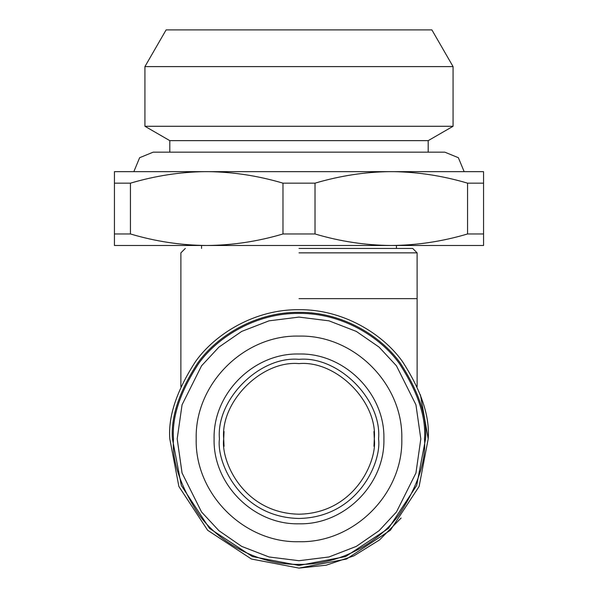 <?xml version="1.0" encoding="UTF-8"?>
<svg xmlns="http://www.w3.org/2000/svg" width="598" height="598" viewBox="0 0 598 598"><rect width="100%" height="100%" fill="white"/><g stroke="black" fill="none" stroke-linecap="round" stroke-linejoin="round"><path stroke-width="0.9" d="M121.813 171.648L133.847 171.648L139.633 157.708L153.193 152.161L444.807 152.161L458.367 157.708L464.153 171.648L476.187 171.648L114.442 171.656L483.558 171.656L483.565 245.479L114.435 245.479L114.442 171.656M169.802 438.902L178.877 486.458L207.641 530.262L251.444 559.025L299 568.1L346.556 559.025L390.359 530.262L419.123 486.458L428.198 438.902C429.925 416.447 421.306 390.606 402.357 361.386C382.533 333.639 342.856 309.196 299 309.704C255.144 309.196 215.467 333.639 195.643 361.386C176.694 390.606 168.075 416.447 169.802 438.902L178.877 486.458L207.641 530.262L251.444 559.025L299 568.1L326.179 565.207L353.792 555.908L379.558 539.912L401.131 518.025M428.198 438.902L420.416 394.747M299 252.857L417.105 252.857L299 252.857M172.441 438.902L181.321 485.486L209.509 528.393L252.416 556.581L299 565.461L345.584 556.581L388.491 528.393L416.679 485.486L425.559 438.902C427.249 416.903 418.817 391.593 400.249 362.964C380.829 335.784 341.966 311.835 299 312.343C256.034 311.835 217.171 335.784 197.751 362.964C179.183 391.593 170.751 416.903 172.441 438.902M299 248.432L412.68 248.432L299 248.432M396.452 248.432L396.452 245.479M201.548 245.479L201.548 248.432M218.801 245.479L379.199 245.479M389.261 171.656C364.623 172 339.873 175.834 315.019 183.16L315.019 233.968C340.232 241.465 365.655 245.3 391.286 245.479C416.873 245.307 442.296 241.472 467.554 233.968L467.554 183.16C442.954 175.872 418.204 172.037 393.305 171.656M204.695 171.656C180.05 172 155.301 175.834 130.446 183.16L130.446 233.968C155.667 241.465 181.089 245.3 206.714 245.479C232.301 245.307 257.723 241.472 282.981 233.968L282.981 183.16C258.381 175.872 233.631 172.037 208.739 171.656M315.019 233.968L282.981 233.968M483.565 233.968L467.554 233.968M130.446 233.968L114.435 233.968M467.554 183.16L483.565 183.16L483.558 171.656L476.187 171.648M282.981 183.16L315.019 183.16M114.435 183.16L130.446 183.16M224.056 446.287L223.697 438.902C220.669 460.931 243.266 513.181 299 514.205C354.734 513.181 377.331 460.931 374.303 438.902L373.944 446.287M373.944 431.517L374.303 438.902C377.667 401.647 336.255 360.235 299 363.599C261.745 360.235 220.333 401.647 223.697 438.902L224.056 431.517M219.436 438.902C216.237 462.179 240.112 517.382 299 518.466C357.888 517.382 381.763 462.179 378.564 438.902C382.122 399.539 338.363 355.78 299 359.338C259.637 355.78 215.878 399.539 219.436 438.902M173.495 439.508L173.495 438.297M424.505 438.297L424.505 439.508M383.901 438.902C385.075 393.536 344.366 352.835 299 354.001C253.634 352.835 212.925 393.536 214.099 438.902C212.925 484.268 253.634 524.977 299 523.803C344.366 524.977 385.075 484.268 383.901 438.902M173.495 438.902C171.82 460.714 180.185 485.815 198.596 514.205C217.851 541.16 256.393 564.908 299 564.407C341.608 564.908 380.149 541.16 399.404 514.205C417.815 485.815 426.18 460.714 424.505 438.902C426.18 417.09 417.815 391.989 399.404 363.599C380.149 336.644 341.608 312.896 299 313.397C256.393 312.896 217.851 336.644 198.596 363.599C180.185 391.989 171.82 417.09 173.495 438.902M401.804 438.902C403.216 493.836 353.934 543.126 299 541.706C244.066 543.126 194.784 493.836 196.196 438.902C194.784 383.968 244.066 334.686 299 336.098C353.934 334.686 403.216 383.968 401.804 438.902M428.198 152.161L428.198 140.642L453.075 126.275L453.075 66.602L431.891 29.9L398.664 29.9M199.336 29.9L166.109 29.9L144.925 66.602L144.925 126.275L169.802 140.642L169.802 152.161M169.802 140.642L428.198 140.642M144.925 126.275L453.075 126.275M144.925 66.602L453.075 66.602M166.109 29.9L431.891 29.9M299 29.9L398.664 29.9L299 29.9M299 298.634L417.105 298.634L299 298.634M420.813 438.902L415.939 473.011L396.452 511.993L379.095 530.68L356.326 546.385L328.982 556.97L299 560.715L269.018 556.97L241.674 546.385L218.905 530.68L201.548 511.993L182.061 473.011L177.187 438.902L182.061 404.794L201.548 365.812L218.905 347.124L241.674 331.419L269.018 320.834L299 317.089L328.982 320.834L356.326 331.419L379.095 347.124L396.452 365.812L415.939 404.794L420.813 438.902M412.68 248.432L417.105 252.857L417.12 386.57M180.88 386.57L180.895 252.857L185.32 248.432"/></g></svg>

